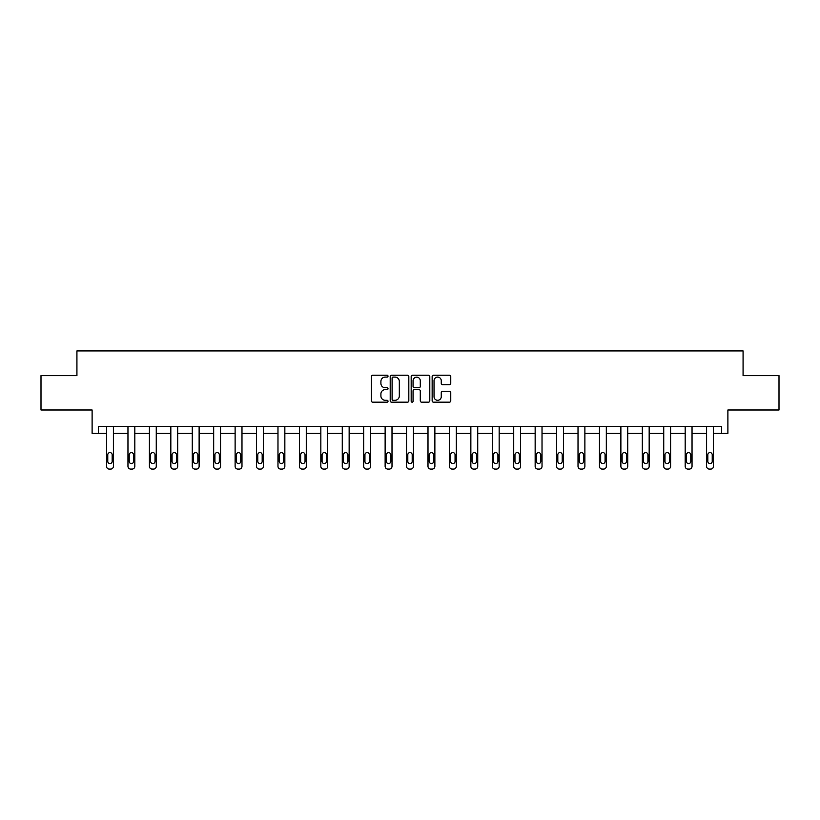 <?xml version="1.0" encoding="UTF-8"?>
<svg xmlns="http://www.w3.org/2000/svg" width="820" height="820" viewBox="0 0 820 820"><rect width="100%" height="100%" fill="white"/><g stroke="black" fill="none" stroke-linecap="round" stroke-linejoin="round"><path stroke-width="1.23" d="M388.024 376.154A0.943 0.943 0 0 0 387.081 375.211L372.752 375.211A1.353 1.353 0 0 0 371.398 376.554L371.398 400.826A1.353 1.353 0 0 0 372.752 402.179L387.081 402.179A0.943 0.943 0 0 0 388.024 401.236A0.943 0.943 0 0 0 387.081 400.293L385.226 400.293A4.315 4.315 0 0 1 380.91 395.978L380.91 393.948A4.315 4.315 0 0 1 385.226 389.633L387.081 389.633A0.943 0.943 0 0 0 388.024 388.69A0.943 0.943 0 0 0 387.081 387.747L385.226 387.747A4.315 4.315 0 0 1 380.91 383.432L380.91 381.413A4.315 4.315 0 0 1 385.226 377.097L387.081 377.097A0.943 0.943 0 0 0 388.024 376.154M41 375.642L41 409.99L92.106 409.99L92.106 433.339L106.528 433.339L106.528 466.344A2.747 2.747 0 0 0 109.275 469.091L110.649 469.091A2.747 2.747 0 0 0 113.396 466.344L113.396 433.339L127.961 433.339L127.961 466.344A2.747 2.747 0 0 0 130.708 469.091L132.082 469.091A2.747 2.747 0 0 0 134.828 466.344L134.828 433.339L149.394 433.339L149.394 466.344A2.747 2.747 0 0 0 152.141 469.091L153.514 469.091A2.747 2.747 0 0 0 156.261 466.344L156.261 433.339L170.826 433.339L170.826 466.344A2.747 2.747 0 0 0 173.573 469.091L174.947 469.091A2.747 2.747 0 0 0 177.694 466.344L177.694 433.339L192.259 433.339L192.259 466.344A2.747 2.747 0 0 0 195.006 469.091L196.38 469.091A2.747 2.747 0 0 0 199.127 466.344L199.127 433.339L213.682 433.339L213.682 466.344A2.747 2.747 0 0 0 216.429 469.091L217.802 469.091A2.747 2.747 0 0 0 220.549 466.344L220.549 433.339L235.114 433.339L235.114 466.344A2.747 2.747 0 0 0 237.861 469.091L239.235 469.091A2.747 2.747 0 0 0 241.982 466.344L241.982 433.339L256.547 433.339L256.547 466.344A2.747 2.747 0 0 0 259.294 469.091L260.668 469.091A2.747 2.747 0 0 0 263.415 466.344L263.415 433.339L277.98 433.339L277.98 466.344A2.747 2.747 0 0 0 280.727 469.091L282.101 469.091A2.747 2.747 0 0 0 284.847 466.344L284.847 433.339L299.413 433.339L299.413 466.344A2.747 2.747 0 0 0 302.16 469.091L303.533 469.091A2.747 2.747 0 0 0 306.28 466.344L306.28 433.339L320.845 433.339L320.845 466.344A2.747 2.747 0 0 0 323.592 469.091L324.966 469.091A2.747 2.747 0 0 0 327.713 466.344L327.713 433.339L342.268 433.339L342.268 466.344A2.747 2.747 0 0 0 345.015 469.091L346.388 469.091A2.747 2.747 0 0 0 349.146 466.344L349.146 433.339L363.701 433.339L363.701 466.344A2.747 2.747 0 0 0 366.448 469.091L367.821 469.091A2.747 2.747 0 0 0 370.568 466.344L370.568 433.339L385.133 433.339L385.133 466.344A2.747 2.747 0 0 0 387.88 469.091L389.254 469.091A2.747 2.747 0 0 0 392.001 466.344L392.001 433.339L406.566 433.339L406.566 466.344A2.747 2.747 0 0 0 409.313 469.091L410.687 469.091A2.747 2.747 0 0 0 413.434 466.344L413.434 433.339L427.999 433.339L427.999 466.344A2.747 2.747 0 0 0 430.746 469.091L432.119 469.091A2.747 2.747 0 0 0 434.866 466.344L434.866 433.339L449.432 433.339L449.432 466.344A2.747 2.747 0 0 0 452.179 469.091L453.552 469.091A2.747 2.747 0 0 0 456.299 466.344L456.299 433.339L470.854 433.339L470.854 466.344A2.747 2.747 0 0 0 473.611 469.091L474.985 469.091A2.747 2.747 0 0 0 477.732 466.344L477.732 433.339L492.287 433.339L492.287 466.344A2.747 2.747 0 0 0 495.034 469.091L496.407 469.091A2.747 2.747 0 0 0 499.154 466.344L499.154 433.339L513.72 433.339L513.72 466.344A2.747 2.747 0 0 0 516.467 469.091L517.84 469.091A2.747 2.747 0 0 0 520.587 466.344L520.587 433.339L535.153 433.339L535.153 466.344A2.747 2.747 0 0 0 537.899 469.091L539.273 469.091A2.747 2.747 0 0 0 542.02 466.344L542.02 433.339L556.585 433.339L556.585 466.344A2.747 2.747 0 0 0 559.332 469.091L560.706 469.091A2.747 2.747 0 0 0 563.453 466.344L563.453 433.339L578.018 433.339L578.018 466.344A2.747 2.747 0 0 0 580.765 469.091L582.139 469.091A2.747 2.747 0 0 0 584.885 466.344L584.885 433.339L599.451 433.339L599.451 466.344A2.747 2.747 0 0 0 602.198 469.091L603.571 469.091A2.747 2.747 0 0 0 606.318 466.344L606.318 433.339L620.873 433.339L620.873 466.344A2.747 2.747 0 0 0 623.62 469.091L624.994 469.091A2.747 2.747 0 0 0 627.741 466.344L627.741 433.339L642.306 433.339L642.306 466.344A2.747 2.747 0 0 0 645.053 469.091L646.426 469.091A2.747 2.747 0 0 0 649.173 466.344L649.173 433.339L663.739 433.339L663.739 466.344A2.747 2.747 0 0 0 666.486 469.091L667.859 469.091A2.747 2.747 0 0 0 670.606 466.344L670.606 433.339L685.171 433.339L685.171 466.344A2.747 2.747 0 0 0 687.918 469.091L689.292 469.091A2.747 2.747 0 0 0 692.039 466.344L692.039 433.339L706.604 433.339L706.604 466.344A2.747 2.747 0 0 0 709.351 469.091L710.725 469.091A2.747 2.747 0 0 0 713.472 466.344L713.472 433.339L727.893 433.339L727.893 409.99L779 409.99L779 375.642L743.074 375.642L743.074 350.909L76.926 350.909L76.926 375.642L41 375.642M449.411 384.713A1.353 1.353 0 0 0 450.754 383.37L450.754 376.554A1.353 1.353 0 0 0 449.411 375.211L433.493 375.211A1.353 1.353 0 0 0 432.15 376.554L432.15 400.826A1.353 1.353 0 0 0 433.493 402.179L449.411 402.179A1.353 1.353 0 0 0 450.754 400.826L450.754 392.606A1.353 1.353 0 0 0 449.411 391.253L442.595 391.253A1.353 1.353 0 0 0 441.252 392.606L441.252 396.685A3.608 3.608 0 0 1 437.644 400.293A3.608 3.608 0 0 1 434.036 396.685L434.036 380.705A3.608 3.608 0 0 1 437.644 377.097A3.608 3.608 0 0 1 441.252 380.705L441.252 383.37A1.353 1.353 0 0 0 442.595 384.713L449.411 384.713M721.641 433.339L721.641 426.472L98.359 426.472L98.359 433.339M408.821 376.554A1.353 1.353 0 0 0 407.468 375.211L391.56 375.211A1.353 1.353 0 0 0 390.207 376.554L390.207 400.826A1.353 1.353 0 0 0 391.56 402.179L407.468 402.179A1.353 1.353 0 0 0 408.821 400.826L408.821 376.554M412.532 375.211L428.44 375.211A1.353 1.353 0 0 1 429.793 376.554L429.793 400.826A1.353 1.353 0 0 1 428.44 402.179L421.634 402.179A1.353 1.353 0 0 1 420.281 400.826L420.281 390.986A1.353 1.353 0 0 0 418.938 389.633L414.418 389.633A1.353 1.353 0 0 0 413.065 390.986L413.065 401.236A0.943 0.943 0 0 1 412.122 402.179A0.943 0.943 0 0 1 411.179 401.236L411.179 376.554A1.353 1.353 0 0 1 412.532 375.211M393.046 377.097A0.943 0.943 0 0 0 392.103 378.04L392.103 399.35A0.943 0.943 0 0 0 393.046 400.293L394.994 400.293A4.315 4.315 0 0 0 399.309 395.978L399.309 381.413A4.315 4.315 0 0 0 394.994 377.097L393.046 377.097M420.281 380.767A3.608 3.608 0 0 0 416.673 377.159A3.608 3.608 0 0 0 413.065 380.767L413.065 386.404A1.353 1.353 0 0 0 414.418 387.747L418.938 387.747A1.353 1.353 0 0 0 420.281 386.404L420.281 380.767M107.768 461.393A2.193 2.193 149.4 0 0 109.962 463.587A2.193 2.193 149.4 0 0 112.166 461.393A2.193 2.193 0 0 1 109.962 463.587A2.193 2.193 0 0 1 107.768 461.393L107.768 454.803A2.193 2.193 0 0 1 109.962 452.599A2.193 2.193 0 0 1 112.166 454.803A2.193 2.193 149.4 0 0 109.962 452.599A2.193 2.193 149.4 0 0 107.768 454.803M113.396 426.472L113.396 466.344M106.528 426.472L106.528 466.344M112.166 454.803L112.166 461.393M109.275 469.091L110.649 469.091M129.201 461.393A2.193 2.193 149.4 0 0 131.395 463.587A2.193 2.193 149.4 0 0 133.599 461.393A2.193 2.193 0 0 1 131.395 463.587A2.193 2.193 0 0 1 129.201 461.393L129.201 454.803A2.193 2.193 0 0 1 131.395 452.599A2.193 2.193 0 0 1 133.599 454.803A2.193 2.193 149.4 0 0 131.395 452.599A2.193 2.193 149.4 0 0 129.201 454.803M150.624 461.393A2.193 2.193 149.4 0 0 152.827 463.587A2.193 2.193 149.4 0 0 155.021 461.393A2.193 2.193 0 0 1 152.827 463.587A2.193 2.193 0 0 1 150.624 461.393L150.624 454.803A2.193 2.193 0 0 1 152.827 452.599A2.193 2.193 0 0 1 155.021 454.803A2.193 2.193 149.4 0 0 152.827 452.599A2.193 2.193 149.4 0 0 150.624 454.803M134.828 426.472L134.828 466.344M127.961 426.472L127.961 466.344M133.599 454.803L133.599 461.393M130.708 469.091L132.082 469.091M156.261 426.472L156.261 466.344M149.394 426.472L149.394 466.344M155.021 454.803L155.021 461.393M152.141 469.091L153.514 469.091M172.056 461.393A2.193 2.193 149.4 0 0 174.26 463.587A2.193 2.193 149.4 0 0 176.454 461.393A2.193 2.193 0 0 1 174.26 463.587A2.193 2.193 0 0 1 172.056 461.393L172.056 454.803A2.193 2.193 0 0 1 174.26 452.599A2.193 2.193 0 0 1 176.454 454.803A2.193 2.193 149.4 0 0 174.26 452.599A2.193 2.193 149.4 0 0 172.056 454.803M177.694 426.472L177.694 466.344M170.826 426.472L170.826 466.344M176.454 454.803L176.454 461.393M173.573 469.091L174.947 469.091M193.489 461.393A2.193 2.193 149.4 0 0 195.693 463.587A2.193 2.193 149.4 0 0 197.886 461.393A2.193 2.193 0 0 1 195.693 463.587A2.193 2.193 0 0 1 193.489 461.393L193.489 454.803A2.193 2.193 0 0 1 195.693 452.599A2.193 2.193 0 0 1 197.886 454.803A2.193 2.193 149.4 0 0 195.693 452.599A2.193 2.193 149.4 0 0 193.489 454.803M199.127 426.472L199.127 466.344M192.259 426.472L192.259 466.344M197.886 454.803L197.886 461.393M195.006 469.091L196.38 469.091M214.922 461.393A2.193 2.193 149.4 0 0 217.115 463.587A2.193 2.193 149.4 0 0 219.319 461.393A2.193 2.193 0 0 1 217.115 463.587A2.193 2.193 0 0 1 214.922 461.393L214.922 454.803A2.193 2.193 0 0 1 217.115 452.599A2.193 2.193 0 0 1 219.319 454.803A2.193 2.193 149.4 0 0 217.115 452.599A2.193 2.193 149.4 0 0 214.922 454.803M220.549 426.472L220.549 466.344M213.682 426.472L213.682 466.344M219.319 454.803L219.319 461.393M216.429 469.091L217.802 469.091M236.355 461.393A2.193 2.193 149.4 0 0 238.548 463.587A2.193 2.193 149.4 0 0 240.752 461.393A2.193 2.193 0 0 1 238.548 463.587A2.193 2.193 0 0 1 236.355 461.393L236.355 454.803A2.193 2.193 0 0 1 238.548 452.599A2.193 2.193 0 0 1 240.752 454.803A2.193 2.193 149.4 0 0 238.548 452.599A2.193 2.193 149.4 0 0 236.355 454.803M241.982 426.472L241.982 466.344M235.114 426.472L235.114 466.344M240.752 454.803L240.752 461.393M237.861 469.091L239.235 469.091M257.787 461.393A2.193 2.193 149.4 0 0 259.981 463.587A2.193 2.193 149.4 0 0 262.185 461.393A2.193 2.193 0 0 1 259.981 463.587A2.193 2.193 0 0 1 257.787 461.393L257.787 454.803A2.193 2.193 0 0 1 259.981 452.599A2.193 2.193 0 0 1 262.185 454.803A2.193 2.193 149.4 0 0 259.981 452.599A2.193 2.193 149.4 0 0 257.787 454.803M263.415 426.472L263.415 466.344M256.547 426.472L256.547 466.344M262.185 454.803L262.185 461.393M259.294 469.091L260.668 469.091M279.22 461.393A2.193 2.193 149.4 0 0 281.414 463.587A2.193 2.193 149.4 0 0 283.607 461.393A2.193 2.193 0 0 1 281.414 463.587A2.193 2.193 0 0 1 279.22 461.393L279.22 454.803A2.193 2.193 0 0 1 281.414 452.599A2.193 2.193 0 0 1 283.607 454.803A2.193 2.193 149.4 0 0 281.414 452.599A2.193 2.193 149.4 0 0 279.22 454.803M284.847 426.472L284.847 466.344M277.98 426.472L277.98 466.344M283.607 454.803L283.607 461.393M280.727 469.091L282.101 469.091M300.643 461.393A2.193 2.193 149.4 0 0 302.846 463.587A2.193 2.193 149.4 0 0 305.04 461.393A2.193 2.193 0 0 1 302.846 463.587A2.193 2.193 0 0 1 300.643 461.393L300.643 454.803A2.193 2.193 0 0 1 302.846 452.599A2.193 2.193 0 0 1 305.04 454.803A2.193 2.193 149.4 0 0 302.846 452.599A2.193 2.193 149.4 0 0 300.643 454.803M306.28 426.472L306.28 466.344M299.413 426.472L299.413 466.344M305.04 454.803L305.04 461.393M302.16 469.091L303.533 469.091M322.075 461.393A2.193 2.193 149.4 0 0 324.279 463.587A2.193 2.193 149.4 0 0 326.473 461.393A2.193 2.193 0 0 1 324.279 463.587A2.193 2.193 0 0 1 322.075 461.393L322.075 454.803A2.193 2.193 0 0 1 324.279 452.599A2.193 2.193 0 0 1 326.473 454.803A2.193 2.193 149.4 0 0 324.279 452.599A2.193 2.193 149.4 0 0 322.075 454.803M327.713 426.472L327.713 466.344M320.845 426.472L320.845 466.344M326.473 454.803L326.473 461.393M323.592 469.091L324.966 469.091M343.508 461.393A2.193 2.193 149.4 0 0 345.702 463.587A2.193 2.193 149.4 0 0 347.905 461.393A2.193 2.193 0 0 1 345.702 463.587A2.193 2.193 0 0 1 343.508 461.393L343.508 454.803A2.193 2.193 0 0 1 345.702 452.599A2.193 2.193 0 0 1 347.905 454.803A2.193 2.193 149.4 0 0 345.702 452.599A2.193 2.193 149.4 0 0 343.508 454.803M349.146 426.472L349.146 466.344M342.268 426.472L342.268 466.344M347.905 454.803L347.905 461.393M345.015 469.091L346.388 469.091M364.941 461.393A2.193 2.193 149.4 0 0 367.135 463.587A2.193 2.193 149.4 0 0 369.338 461.393A2.193 2.193 0 0 1 367.135 463.587A2.193 2.193 0 0 1 364.941 461.393L364.941 454.803A2.193 2.193 0 0 1 367.135 452.599A2.193 2.193 0 0 1 369.338 454.803A2.193 2.193 149.4 0 0 367.135 452.599A2.193 2.193 149.4 0 0 364.941 454.803M370.568 426.472L370.568 466.344M363.701 426.472L363.701 466.344M369.338 454.803L369.338 461.393M366.448 469.091L367.821 469.091M386.374 461.393A2.193 2.193 149.4 0 0 388.567 463.587A2.193 2.193 149.4 0 0 390.771 461.393A2.193 2.193 0 0 1 388.567 463.587A2.193 2.193 0 0 1 386.374 461.393L386.374 454.803A2.193 2.193 0 0 1 388.567 452.599A2.193 2.193 0 0 1 390.771 454.803A2.193 2.193 149.4 0 0 388.567 452.599A2.193 2.193 149.4 0 0 386.374 454.803M392.001 426.472L392.001 466.344M385.133 426.472L385.133 466.344M390.771 454.803L390.771 461.393M387.88 469.091L389.254 469.091M407.806 461.393A2.193 2.193 149.4 0 0 410 463.587A2.193 2.193 149.4 0 0 412.193 461.393A2.193 2.193 0 0 1 410 463.587A2.193 2.193 0 0 1 407.806 461.393L407.806 454.803A2.193 2.193 0 0 1 410 452.599A2.193 2.193 0 0 1 412.193 454.803A2.193 2.193 149.4 0 0 410 452.599A2.193 2.193 149.4 0 0 407.806 454.803M413.434 426.472L413.434 466.344M406.566 426.472L406.566 466.344M412.193 454.803L412.193 461.393M409.313 469.091L410.687 469.091M429.229 461.393A2.193 2.193 149.4 0 0 431.433 463.587A2.193 2.193 149.4 0 0 433.626 461.393A2.193 2.193 0 0 1 431.433 463.587A2.193 2.193 0 0 1 429.229 461.393L429.229 454.803A2.193 2.193 0 0 1 431.433 452.599A2.193 2.193 0 0 1 433.626 454.803A2.193 2.193 149.4 0 0 431.433 452.599A2.193 2.193 149.4 0 0 429.229 454.803M434.866 426.472L434.866 466.344M427.999 426.472L427.999 466.344M433.626 454.803L433.626 461.393M430.746 469.091L432.119 469.091M450.662 461.393A2.193 2.193 149.4 0 0 452.865 463.587A2.193 2.193 149.4 0 0 455.059 461.393A2.193 2.193 0 0 1 452.865 463.587A2.193 2.193 0 0 1 450.662 461.393L450.662 454.803A2.193 2.193 0 0 1 452.865 452.599A2.193 2.193 0 0 1 455.059 454.803A2.193 2.193 149.4 0 0 452.865 452.599A2.193 2.193 149.4 0 0 450.662 454.803M456.299 426.472L456.299 466.344M449.432 426.472L449.432 466.344M455.059 454.803L455.059 461.393M452.179 469.091L453.552 469.091M472.094 461.393A2.193 2.193 149.4 0 0 474.298 463.587A2.193 2.193 149.4 0 0 476.492 461.393A2.193 2.193 0 0 1 474.298 463.587A2.193 2.193 0 0 1 472.094 461.393L472.094 454.803A2.193 2.193 0 0 1 474.298 452.599A2.193 2.193 0 0 1 476.492 454.803A2.193 2.193 149.4 0 0 474.298 452.599A2.193 2.193 149.4 0 0 472.094 454.803M477.732 426.472L477.732 466.344M470.854 426.472L470.854 466.344M476.492 454.803L476.492 461.393M473.611 469.091L474.985 469.091M493.527 461.393A2.193 2.193 149.4 0 0 495.721 463.587A2.193 2.193 149.4 0 0 497.924 461.393A2.193 2.193 0 0 1 495.721 463.587A2.193 2.193 0 0 1 493.527 461.393L493.527 454.803A2.193 2.193 0 0 1 495.721 452.599A2.193 2.193 0 0 1 497.924 454.803A2.193 2.193 149.4 0 0 495.721 452.599A2.193 2.193 149.4 0 0 493.527 454.803M499.154 426.472L499.154 466.344M492.287 426.472L492.287 466.344M497.924 454.803L497.924 461.393M495.034 469.091L496.407 469.091M514.96 461.393A2.193 2.193 149.4 0 0 517.154 463.587A2.193 2.193 149.4 0 0 519.357 461.393A2.193 2.193 0 0 1 517.154 463.587A2.193 2.193 0 0 1 514.96 461.393L514.96 454.803A2.193 2.193 0 0 1 517.154 452.599A2.193 2.193 0 0 1 519.357 454.803A2.193 2.193 149.4 0 0 517.154 452.599A2.193 2.193 149.4 0 0 514.96 454.803M520.587 426.472L520.587 466.344M513.72 426.472L513.72 466.344M519.357 454.803L519.357 461.393M516.467 469.091L517.84 469.091M536.393 461.393A2.193 2.193 149.4 0 0 538.586 463.587A2.193 2.193 149.4 0 0 540.78 461.393A2.193 2.193 0 0 1 538.586 463.587A2.193 2.193 0 0 1 536.393 461.393L536.393 454.803A2.193 2.193 0 0 1 538.586 452.599A2.193 2.193 0 0 1 540.78 454.803A2.193 2.193 149.4 0 0 538.586 452.599A2.193 2.193 149.4 0 0 536.393 454.803M542.02 426.472L542.02 466.344M535.153 426.472L535.153 466.344M540.78 454.803L540.78 461.393M537.899 469.091L539.273 469.091M557.815 461.393A2.193 2.193 149.4 0 0 560.019 463.587A2.193 2.193 149.4 0 0 562.212 461.393A2.193 2.193 0 0 1 560.019 463.587A2.193 2.193 0 0 1 557.815 461.393L557.815 454.803A2.193 2.193 0 0 1 560.019 452.599A2.193 2.193 0 0 1 562.212 454.803A2.193 2.193 149.4 0 0 560.019 452.599A2.193 2.193 149.4 0 0 557.815 454.803M563.453 426.472L563.453 466.344M556.585 426.472L556.585 466.344M562.212 454.803L562.212 461.393M559.332 469.091L560.706 469.091M579.248 461.393A2.193 2.193 149.4 0 0 581.452 463.587A2.193 2.193 149.4 0 0 583.645 461.393A2.193 2.193 0 0 1 581.452 463.587A2.193 2.193 0 0 1 579.248 461.393L579.248 454.803A2.193 2.193 0 0 1 581.452 452.599A2.193 2.193 0 0 1 583.645 454.803A2.193 2.193 149.4 0 0 581.452 452.599A2.193 2.193 149.4 0 0 579.248 454.803M584.885 426.472L584.885 466.344M578.018 426.472L578.018 466.344M583.645 454.803L583.645 461.393M580.765 469.091L582.139 469.091M600.681 461.393A2.193 2.193 149.4 0 0 602.884 463.587A2.193 2.193 149.4 0 0 605.078 461.393A2.193 2.193 0 0 1 602.884 463.587A2.193 2.193 0 0 1 600.681 461.393L600.681 454.803A2.193 2.193 0 0 1 602.884 452.599A2.193 2.193 0 0 1 605.078 454.803A2.193 2.193 149.4 0 0 602.884 452.599A2.193 2.193 149.4 0 0 600.681 454.803M606.318 426.472L606.318 466.344M599.451 426.472L599.451 466.344M605.078 454.803L605.078 461.393M602.198 469.091L603.571 469.091M622.114 461.393A2.193 2.193 149.4 0 0 624.307 463.587A2.193 2.193 149.4 0 0 626.511 461.393A2.193 2.193 0 0 1 624.307 463.587A2.193 2.193 0 0 1 622.114 461.393L622.114 454.803A2.193 2.193 0 0 1 624.307 452.599A2.193 2.193 0 0 1 626.511 454.803A2.193 2.193 149.4 0 0 624.307 452.599A2.193 2.193 149.4 0 0 622.114 454.803M627.741 426.472L627.741 466.344M620.873 426.472L620.873 466.344M626.511 454.803L626.511 461.393M623.62 469.091L624.994 469.091M643.546 461.393A2.193 2.193 149.4 0 0 645.74 463.587A2.193 2.193 149.4 0 0 647.943 461.393A2.193 2.193 0 0 1 645.74 463.587A2.193 2.193 0 0 1 643.546 461.393L643.546 454.803A2.193 2.193 0 0 1 645.74 452.599A2.193 2.193 0 0 1 647.943 454.803A2.193 2.193 149.4 0 0 645.74 452.599A2.193 2.193 149.4 0 0 643.546 454.803M649.173 426.472L649.173 466.344M642.306 426.472L642.306 466.344M647.943 454.803L647.943 461.393M645.053 469.091L646.426 469.091M664.979 461.393A2.193 2.193 149.4 0 0 667.172 463.587A2.193 2.193 149.4 0 0 669.376 461.393A2.193 2.193 0 0 1 667.172 463.587A2.193 2.193 0 0 1 664.979 461.393L664.979 454.803A2.193 2.193 0 0 1 667.172 452.599A2.193 2.193 0 0 1 669.376 454.803A2.193 2.193 149.4 0 0 667.172 452.599A2.193 2.193 149.4 0 0 664.979 454.803M670.606 426.472L670.606 466.344M663.739 426.472L663.739 466.344M669.376 454.803L669.376 461.393M666.486 469.091L667.859 469.091M686.401 461.393A2.193 2.193 149.4 0 0 688.605 463.587A2.193 2.193 149.4 0 0 690.799 461.393A2.193 2.193 0 0 1 688.605 463.587A2.193 2.193 0 0 1 686.401 461.393L686.401 454.803A2.193 2.193 0 0 1 688.605 452.599A2.193 2.193 0 0 1 690.799 454.803A2.193 2.193 149.4 0 0 688.605 452.599A2.193 2.193 149.4 0 0 686.401 454.803M692.039 426.472L692.039 466.344M685.171 426.472L685.171 466.344M690.799 454.803L690.799 461.393M687.918 469.091L689.292 469.091M707.834 461.393A2.193 2.193 149.4 0 0 710.038 463.587A2.193 2.193 149.4 0 0 712.231 461.393A2.193 2.193 0 0 1 710.038 463.587A2.193 2.193 0 0 1 707.834 461.393L707.834 454.803A2.193 2.193 0 0 1 710.038 452.599A2.193 2.193 0 0 1 712.231 454.803A2.193 2.193 149.4 0 0 710.038 452.599A2.193 2.193 149.4 0 0 707.834 454.803M713.472 426.472L713.472 466.344M706.604 426.472L706.604 466.344M712.231 454.803L712.231 461.393M709.351 469.091L710.725 469.091"/></g></svg>
